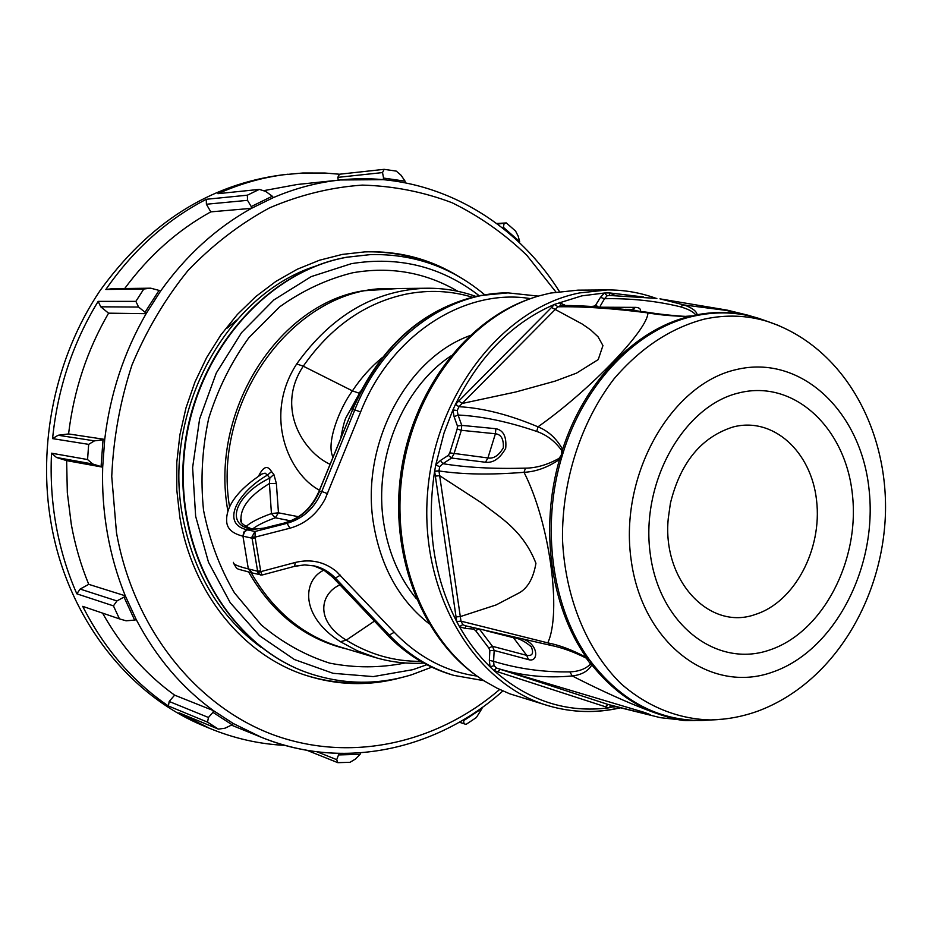 <?xml version="1.0" encoding="UTF-8"?>
<svg xmlns="http://www.w3.org/2000/svg" width="932" height="932" viewBox="0 0 932 932"><rect width="100%" height="100%" fill="white"/><g stroke="black" fill="none" stroke-linecap="round" stroke-linejoin="round"><path stroke-width="1.4" d="M550.439 293.079L577.863 290.155L607.373 289.934L579.611 292.916C502.546 308.038 434.347 395.133 427.438 494.612C420.006 594.08 474.901 684.787 548.505 705.792L509.816 693.839L497.106 688.212L484.838 681.292C425.679 644.548 390.124 558.594 402.333 473.002C414.367 387.386 472.373 314.678 539.407 295.793L550.439 293.079M614.782 706.363L608.946 707.819L605.357 706.747L497.77 671.821L493.867 670.457L490.057 666.834L489.335 660.345L489.871 650.571L488.857 648.089L475.6 630.591L473.596 629.077L465.056 628.389L459.476 626.665L456.75 621.679L434.638 471.301L435.733 464.963L440.475 460.443L448.304 455.375L449.76 452.87L457.193 428.976L457.437 426.029L454.105 416.721L452.905 409.952L455.457 404.372L554.528 304.426L557.93 306.745L561.134 305.475C585.832 305.405 615.306 307.781 649.557 312.581L649.557 312.581C663.339 314.934 686.465 316.705 686.127 316.298L693.594 315.808L695.633 314.83C693.396 311.754 688.212 309.04 680.092 306.71C655.953 300.908 630.766 298.24 604.542 298.706L600.464 297.366L604.46 293.021L609.318 292.893L615.306 295.537M561.134 305.475L559.398 302.434L565.293 305.545M656.874 298.426L608.876 295.421L607.14 295.805L604.542 298.706L600.348 305.882M602.014 307.222L635.612 307.374C639.247 307.572 640.855 308.865 640.435 311.265M733.041 426.996C773.059 416.429 811.341 451.496 816.572 500.437C822.385 549.228 794.658 601.956 755.654 614.339C709.998 631.313 661.93 580.986 668.267 518.413L670.423 503.187C680.477 462.47 701.353 437.073 733.041 426.996M315.354 266.202C226.534 294.722 162.634 410.523 182.451 515.478C193.332 572.9 219.637 616.926 261.368 647.53M116.931 600.942L124.014 597.086L134.627 620.095L136.282 619.675L125.284 595.816L88.738 584.341L80.129 589.071L116.931 600.942L113.436 605.87L76.832 593.824L80.129 589.071M208.442 717.477L212.95 712.351L232.126 724.781L233.338 723.547L213.475 710.65L174.61 695.144L169.193 701.481L208.442 717.477L207.545 722.137L168.401 705.99L169.193 701.481M458.789 276.536C430.269 259.014 399.106 250.79 365.297 251.838L342.3 254.413L319.49 260.226L297.226 269.255L275.884 281.417L255.811 296.562L237.369 314.48L220.884 334.926L206.648 357.573L194.939 382.062L185.957 407.983L179.876 434.906L176.8 462.377L176.789 489.906L179.818 517.039C192.33 593.358 243.427 655.196 305.37 675.187C337.547 685.591 369.783 686.336 402.042 677.413M431.842 264.047C410.336 255.24 387.77 251.186 364.167 251.896M339.458 174.226L384.135 169.333L382.528 172.583L337.803 177.371L339.458 174.226L324.86 173.026L302.737 173.014L282.116 174.89C209.327 184.536 148.596 223.179 99.91 290.831C55.349 357.049 37.012 444.715 51.353 524.634C67.885 618.417 128.977 695.423 204.096 726.04L209.479 728.288C234.037 738.435 259.213 744.132 285.006 745.367M459.36 722.172L463.915 723.686L463.682 720.634L481.995 708.506L476.357 717.547L466.012 724.42L459.325 722.207M317.09 751.821L336.708 759.65L338.537 754.92L360.102 754.337L355.337 759.114L350.013 762.306L337.815 762.667L307.059 750.342M207.545 722.137L218.414 729.139L178.979 712.782L209.479 728.288M113.436 605.87L119.471 618.883L82.703 606.348C104.069 648.369 132.635 681.583 168.401 705.99M51.528 453.197L87.561 459.546L92.769 464.008L56.503 457.484L51.528 453.197C50.34 477.801 51.877 502.033 56.176 525.881C60.51 549.705 67.395 572.353 76.832 593.824M94.458 440.859L88.668 444.366L52.576 438.623L58.122 435.256L94.458 440.859L103.033 439.788L101.075 466.583L102.683 467.165L66.638 460.629L67.325 492.748L71.298 524.367C75.073 545.267 80.886 565.258 88.738 584.341M376.819 657.969L357.271 650.781L340.436 641.729C299.522 615.796 302.842 579.902 323.893 570.139M332.899 456.948C325.839 442.793 339.947 407.61 352.413 390.869C360.94 378.054 370.831 367.022 382.073 357.76M472.233 297.157C450.96 290.761 429.081 289.712 406.597 294.023C365.297 302.679 330.86 326.736 303.273 366.183C275.464 407.96 303.051 451.845 329.94 464.241M236.74 320.049L227.152 328.099M247.364 195.196L247.528 200.345L206.391 204.236L206.298 199.285L247.364 195.196L259.317 189.382L265.76 191.444L272.307 196.221L251.221 206.566L251.477 208.337L273.344 197.607C295.304 188.229 317.637 182.346 340.331 179.969L383.029 179.666L383.565 178.07L382.528 172.583M150.704 288.186L143.808 289.013L105.852 289.479L112.469 288.687L150.704 288.186L159.046 290.4L145.043 312.255L146.126 313.676L160.63 291.017C186.016 255.461 216.294 227.897 251.477 208.337L210.807 211.867C177.616 230.157 148.922 255.706 124.702 288.536M124.014 597.086L125.284 595.816C117.222 575.999 111.269 555.227 107.413 533.488C103.592 511.738 102.019 489.626 102.683 467.165L104.722 439.391L68.572 433.939L58.122 435.256M218.414 729.139L225.02 728.195L232.126 724.781M119.471 618.883L126.123 620.805L134.627 620.095M135.862 301.374L138.588 307.059L100.738 306.814L98.163 301.362L135.862 301.374L143.808 289.013M259.317 189.382L217.925 193.681C240.782 183.441 264.106 176.952 287.918 174.226M383.565 178.07L405.07 181.169L401.098 175.286L396.298 171.115L384.135 169.333M496.721 223.494L506.332 222.934L497.548 224.111M504.096 223.727L503.327 227.257L519.672 241.621L518.192 236.134L515.559 231.054L506.332 222.934M463.915 723.686L466.012 724.42M87.561 459.546L88.668 444.366M101.075 466.583L92.769 464.008M145.043 312.255L138.588 307.059M251.221 206.566L247.528 200.345M212.95 712.351L213.475 710.65C181.833 687.676 156.098 657.351 136.282 619.675M103.033 439.788L104.722 439.391C110.162 394.05 123.968 352.145 146.126 313.676L108.578 313.175C87.119 350.129 73.791 390.392 68.572 433.939M56.503 457.484L66.638 460.629M159.046 290.4L160.63 291.017M100.738 306.814L108.578 313.175M272.307 196.221L273.344 197.607M206.391 204.236L210.807 211.867M405.07 181.169L405.327 182.8M337.803 177.371L338.269 180.191M519.672 241.621L519.38 242.6M503.327 227.257L502.569 227.979M463.682 720.634L463.146 719.97M481.995 708.506L481.891 707.691M336.708 759.65L337.815 762.667M338.537 754.92L338.269 753.417M360.102 754.337L360.567 752.881M304.298 674.826C326.783 682.061 349.582 684.426 372.695 681.933M98.163 301.362C72.789 342.976 57.598 388.726 52.576 438.623M206.298 199.285C166.828 219.742 133.346 249.811 105.852 289.479M559.421 291.518C512.74 216.981 428.767 170.416 340.331 179.969L297.285 184.478L263.465 190.71M102.578 613.128C121.51 646.808 145.52 674.151 174.61 695.144M261.88 574.962L260.377 575.044L257.838 572.469L260.774 571.642L261.974 575.044L294.489 566.353L295.386 562.439C310.764 558.746 324.441 561.751 336.429 571.467L394.259 632.292C418.2 657.072 445.799 671.669 477.056 676.096M245.862 526.708C250.324 522.479 258.851 518.099 271.433 513.567L275.301 517.784C264.805 521.605 257.232 525.333 252.584 528.968M257.838 572.469L252.071 538.195L252.013 536.844L254.972 531.485L255.17 537.904L260.774 571.642L295.386 562.439M252.013 536.844L255.135 537.123L289.899 528.223C305.207 523.924 316.927 514.219 325.082 499.109L360.626 411.932L354.812 409.894C382.901 339.027 446.603 292.38 507.998 292.881L479.013 295.654C422.627 308.667 380.489 346.681 352.599 409.684L354.812 409.894L321.773 491.525L327.598 493.634M233.478 562.357C232.744 564.128 237.695 566.307 248.331 568.893L257.477 571.2L260.564 570.92M241.505 521.967L240.969 518.716C240.922 506.845 250.405 495.113 269.418 483.522L271.433 513.567L278.458 512.821L275.301 517.784L290.679 520.848M263.733 528.269L252.188 529.283L249.03 528.584L250.825 528.561C242.751 525.17 239.466 521.897 240.969 518.716L241.458 521.815M276.373 483.44L269.418 483.522L269.837 478.058L267.461 475.087C236.635 492.76 220.861 523.807 246.875 529.737L243.741 532.114L242.949 536.168C232.348 533.558 226.919 528.584 226.674 521.244C226.185 513.812 228.422 496.022 262.043 473.945L265.142 473.153L267.461 475.087L271.515 471.557L273.857 474.435L276.373 483.44L278.458 512.821L298.485 516.712M249.03 528.584C225.532 523.213 235.924 494.519 269.837 478.058L273.857 474.435M359.507 393.234L346.424 416.895C344.991 418.934 343.162 425.679 340.902 437.166M258.537 476.205C263.267 466.466 267.589 464.917 271.515 471.557M339.935 584.888C321.132 593.043 313.56 619.931 346.261 640.156C369.585 654.532 394.387 661.592 420.682 661.336M319.431 490.197C288.349 473.747 263.208 415.509 296.691 363.946C331.757 315.098 375.223 289.864 427.124 288.233L390.438 288.605C297.739 285.472 211.308 397.591 229.575 507.055M561.507 450.238C554.82 441.069 546.571 434.813 536.739 431.446C508.243 421.695 482.019 416.22 458.066 415.02L461.748 425.376L461.317 430.304L453.989 453.861L451.577 458.043L442.91 463.682C466.105 467.526 493.622 469.017 525.462 468.155C536.331 468.039 547.515 464.777 559.014 458.393L561.32 455.166L561.507 450.238L562.602 449.352L562.532 454.653L559.503 459.476C547.655 467.456 535.818 471.743 524.017 472.314C549.647 522.339 561.938 612.627 547.771 642.87C559.794 645.212 572.691 650.105 586.449 657.538L590.573 661.289L591.832 664.889C588.162 671.168 581.638 674.85 572.248 675.945C614.724 697.765 668.512 721.088 687.234 720.622L692.231 720.564M757.017 317.824L726.308 310.414L684.181 304.985C692.185 307.875 696.519 311.113 697.194 314.736L694.526 315.971L689.191 316.507C673.58 316.204 659.821 314.993 647.903 312.896C647.996 329.544 590.422 389.937 537.997 426.821C548.296 430.968 556.497 438.483 562.602 449.352C584.574 381.27 635.228 329.648 689.191 316.507L689.191 316.263M457.437 426.029L461.748 425.376L495.871 428.708C503.443 430.2 506.717 436.735 505.715 448.292C499.995 458.486 493.249 463.134 485.49 462.249L487.914 457.95C493.611 458.928 498.737 455.562 503.303 447.849C503.804 439.123 501.171 434.428 495.405 433.764L461.317 430.304L457.193 428.976M559.014 458.393L559.503 459.476C539.535 528.386 550.73 606.965 586.449 657.538L586.193 658.109C573.436 651.736 561.612 647.484 550.707 645.352L547.771 642.87L460.99 621.155L462.82 624.58L464.847 625.64L550.661 645.34M479.502 629.193L492.457 646.307L526.697 655.359C532.393 656.233 533.931 653.379 531.31 646.796C524.972 641.379 519.019 638.338 513.474 637.698L512.763 636.789M522.351 638.886C539.185 643.919 538.754 662.955 528.467 659.611L494.17 650.454L493.599 661.324C517.912 668.768 543.333 672.298 569.836 671.89L572.248 675.945C546.152 678.403 520.953 675.782 496.64 668.093L608.072 704.464L647.693 714.448C652.144 715.473 651.014 714.786 644.28 712.386L500.368 669.386L497.77 671.821M569.836 671.89C578.923 671.494 585.82 668.885 590.538 664.038L591.832 664.889C620.642 700.573 655.126 719.12 695.284 720.529L687.234 720.622L660.567 717.71L615.05 706.433M590.538 664.038L586.193 658.109M764.287 320.317L759.801 318.732M636.113 310.682L632.001 309.377L624.941 309.331M695.633 314.83L697.194 314.736C716.102 311.23 734.533 311.824 752.485 316.519L767.129 321.33M536.739 431.446L537.997 426.821C509.28 414.705 482.939 407.995 458.987 406.702L457.216 410.499L458.066 415.02L454.105 416.721M525.462 468.155L524.017 472.314C490.663 474.971 462.307 474.516 438.96 470.928L460.303 616.6L496.115 604.938L519.835 592.531C528.129 587.44 533.5 577.689 535.935 563.278C522.817 529.842 499.703 517.283 481.483 502.837L439.636 475.67L435.326 476.147M456.004 616.879L460.303 616.6L460.99 621.155L456.727 621.539M488.857 648.089L492.457 646.307L494.17 650.454L489.871 650.571M605.357 706.747L608.072 704.464L613.431 706.013L611.474 705.489L608.946 707.819C566.749 713.283 528.386 700.829 493.867 670.457L496.57 668.058L493.972 670.492M680.092 306.71L684.181 304.985L659.961 298.846M649.557 312.581L647.903 312.896C612.953 308.399 582.943 306.36 557.872 306.803L462.132 403.474L515.85 391.964L555.123 381.118L576.535 373.126L598.216 359.601L602.946 345.574L598.041 336.778L590.655 329.893L582.244 324.045L551.476 307.443M458.765 400.97L462.132 403.474L458.987 406.702L455.55 404.267M440.475 460.443L442.91 463.682L439.694 466.711L435.733 464.963L444.063 432.891L452.905 409.952L457.216 410.499M439.694 466.711L438.96 470.928L434.638 471.301M461.002 621.248L456.75 621.679C433.601 576.489 426.227 526.324 434.627 471.161L438.949 470.835M489.335 660.345L493.599 661.324L494.03 665.646L490.057 666.834C478.349 655.347 468.155 641.95 459.476 626.665L462.82 624.58M465.056 628.389L465.872 625.885M494.03 665.646L496.57 668.058M615.959 706.666L613.71 707.073L613.571 706.048M609.691 295.432L609.318 292.893L643.546 296.993M607.14 295.805L604.46 293.021L581.836 295.863L554.622 304.345C512.472 322.542 479.421 355.884 455.457 404.372L458.917 406.771M593.696 306.675L595.723 305.009L600.464 297.366M564.256 305.521L564.652 304.892M450.855 355.977C402.414 387.968 373.301 459.371 383.763 523.236C388.481 552.769 399.385 577.991 416.464 598.892M429.116 623.741C399.432 600.359 380.932 567.18 373.604 524.215C360.218 445.706 405.758 358.75 469.903 335.625M591.203 306.523L593.614 306.174M635.612 307.374L632.397 309.308L629.088 309.808M779.187 325.699L767.432 321.435C746.963 315.202 725.842 314.445 704.079 319.175C670.527 328.087 640.505 347.986 614.025 378.846C581.044 421.718 561.984 480.434 562.485 538.859C564.909 597.004 586.589 649.732 620.724 683.436C647.321 706.875 678.624 719.283 711.011 719.947L723.488 719.12M768.317 321.715L758.648 318.325C737.934 311.999 716.557 311.218 694.526 315.971C637.837 327.854 584.119 382.539 562.532 454.653C540.082 526.359 551.977 609.679 590.573 661.289C621.096 700.911 658.143 720.646 701.714 720.506L711.943 719.923M772.43 672.135C834.699 650.897 877.851 566.971 869.055 489.37C861.121 411.571 801.136 353.845 736.187 369.608C671.11 384.101 619.302 474.714 631.022 558.99C641.775 643.523 710.394 694.561 772.43 672.135M769.774 649.953C822.863 632.304 860.026 560.575 852.384 494.251C845.499 427.73 793.994 379.044 738.983 392.896C683.855 405.676 640.447 482.228 650.198 553.387C659.134 624.755 716.859 668.617 769.774 649.953M310.985 673.929L310.834 673.883C232.476 648.73 175.228 555.6 183.814 456.226C191.887 356.816 264.502 271.527 346.89 257.209L370.353 254.611M311.148 673.987C232.767 648.835 175.507 555.67 184.105 456.261C192.178 356.828 264.805 271.527 347.205 257.197L370.517 254.599L346.809 257.209C264.222 271.608 191.689 356.909 183.627 456.191C175.053 555.46 232.254 648.637 310.834 673.883L311.148 673.987C344.724 684.694 378.206 684.962 411.595 674.78L431.784 667.172M426.833 664.726L412.923 669.654L373.219 676.597L333.05 673.3L294.454 659.553L259.504 635.706L230.251 602.736L208.5 562.229L195.65 516.316L192.609 467.596L199.623 418.864L216.294 372.998L241.563 332.608L273.857 299.929L311.195 276.618L351.422 263.663C398.954 255.962 441.512 266.622 479.083 295.619M555.95 292.054L526.895 255.368C504.538 233.804 479.607 216.259 452.09 202.745C423.419 191.852 393.502 185.969 362.338 185.107C330.907 187.297 299.988 194.881 269.558 207.859C239.955 223.866 212.787 244.743 188.054 270.478C165.244 298.659 146.557 330.173 131.983 364.995C120.158 401.133 113.401 438.273 111.735 476.427L116.477 532.591C133.637 629.275 196.943 706.91 274.09 735.103C351.55 763.075 437.201 743.072 499.68 689.47M338.258 753.312C312.057 752.683 286.45 747.347 261.438 737.317L233.338 723.547M398.255 288.524L363.154 290.807C277.771 304.298 209.304 411.967 227.944 511.353M457.833 291.297C425.528 272.424 390.52 266.237 352.809 272.75C326.992 279.122 302.585 290.516 279.565 306.919L248.972 337.547C231.416 361.802 217.983 388.76 208.698 418.421C202.116 448.933 200.403 479.561 203.537 510.293C209.467 540.292 219.766 567.809 234.433 592.834L261.24 624.918C282.116 642.486 304.915 655.231 329.648 663.13C354.894 668.081 380.081 668.034 405.222 662.967M423.745 663.071C407.237 664.05 390.962 662.163 374.909 657.409L339.714 646.855C302.387 635.263 272.878 610.553 251.162 572.702M248.669 572.073C272.657 613.652 305.498 639.329 347.217 649.103M360.567 391.149L359.181 393.211L352.413 390.869L303.273 366.183L296.691 363.946M530.494 298.624C464.963 287.743 391.125 334.332 360.626 411.932M252.188 529.283L253.9 529.248L250.825 528.561M246.875 529.737L252.525 528.957M261.974 575.044L252.269 572.982L248.879 569.033M252.024 572.912L248.331 568.893L242.949 536.168L244.615 531.753L247.411 529.854L254.972 531.485L287.056 523.318L284.947 522.887L264.49 528.083M340.366 575.184L335.357 578.05L333.19 577.525L387.048 634.424L389.285 635.042L335.357 578.05C329.52 571.945 322.6 567.914 314.573 565.969L304.787 564.885L294.827 566.155M332.491 577.036L323.695 570.023L313.502 565.736L324.103 570.209L332.666 577.223M483.883 680.686L453.861 675.374C429.699 668.186 408.169 654.742 389.285 635.042L394.259 632.292M332.747 577.304L387.048 634.424C405.921 654.089 427.415 667.51 451.554 674.698C427.205 667.428 405.548 653.926 386.594 634.179M255.17 537.904L252.071 538.195L243.485 536.284M289.899 528.223L287.056 523.318C303.051 518.716 314.62 508.115 321.773 491.525L319.606 491.164C312.465 507.719 300.908 518.297 284.947 522.887L264.129 528.083M319.035 491.176L352.599 409.684L319.082 491.339M374.315 621.201L346.261 640.156L340.436 641.729M294.384 566.388L304.636 564.92L314.573 565.969M710.697 719.97L711.011 719.947C727.403 719.504 743.27 716.475 758.601 710.848C833.103 682.678 882.126 600.22 885.4 515C888.382 430.153 844.182 346.727 767.432 321.435L748.734 315.389L727.193 310.135L660.206 298.892M449.76 452.87L487.914 457.95L495.405 433.764L495.871 428.708M528.467 659.611L526.697 655.359L513.474 637.698L486.271 630.789M485.49 462.249L451.577 458.043L448.304 455.375M473.596 629.077L474.097 627.9M475.6 630.591L478.757 629.018M608.841 707.796L611.497 705.501M612.895 295.491L613.058 294.512M609.738 295.432L609.423 292.939M598.111 306.954L595.723 305.009M557.93 306.745L554.528 304.426M620.095 707.749C596.096 713.318 572.225 712.665 548.505 705.792C572.33 712.689 596.294 713.376 620.386 707.831M479.665 677.89C422.918 640.051 389.506 556.148 401.354 472.862C413.097 389.564 468.47 318.231 533.488 297.634M655.953 298.298C640.354 292.648 624.16 289.852 607.373 289.934M502.872 690.95C437.341 749.608 343.745 771.032 261.438 737.317L231.416 725.119M352.005 409.777C379.767 346.89 422.01 308.865 478.745 295.689L505.598 292.893M484.524 294.64C451.566 267.03 413.563 253.69 370.517 254.599M252.269 572.982L251.768 572.854C234.316 567.751 238.184 570.652 233.641 563.359M453.861 675.374L451.554 674.698M253.9 529.248L264.036 528.106M284.575 522.887C299.999 518.495 311.37 508.22 318.674 492.038M475.658 296.341C460.047 290.819 443.877 288.105 427.124 288.233M538.335 296.108L507.998 292.881M668.267 518.413L670.423 503.187M473.246 673.323C419.68 633.317 389.669 552.455 400.958 472.792C412.235 393.129 463.519 323.788 526.079 300.232"/></g></svg>
